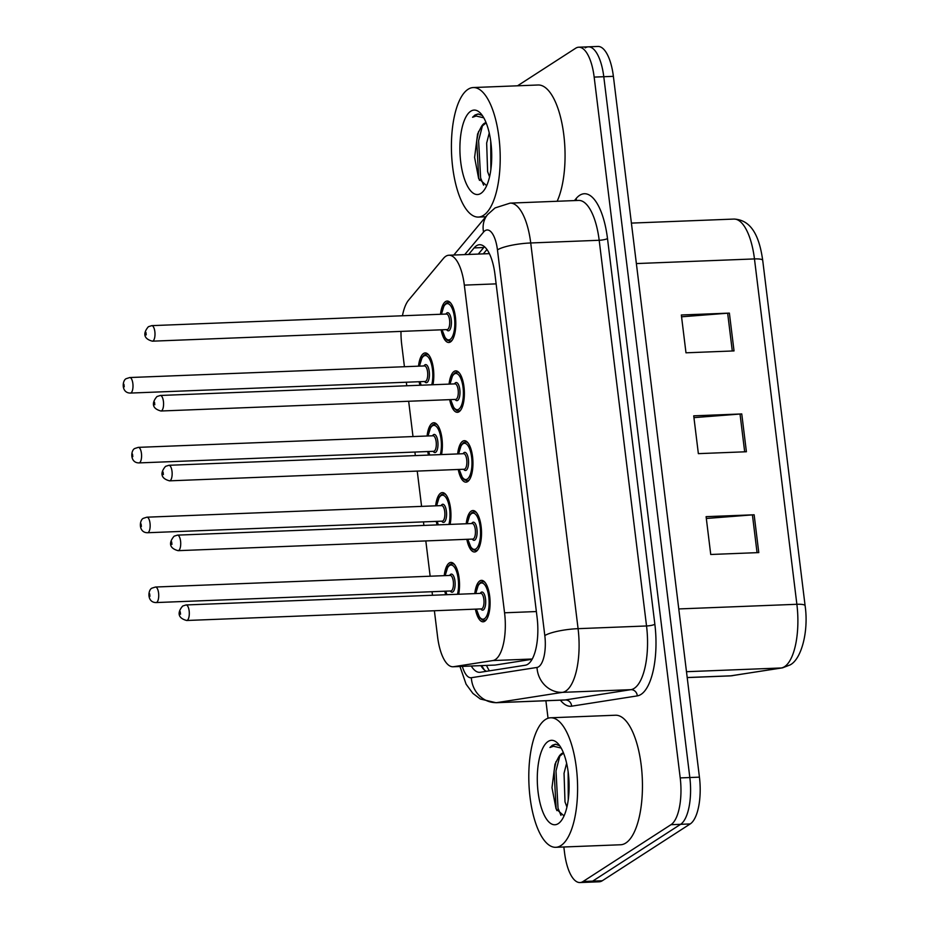 <?xml version="1.0" encoding="UTF-8"?>
<svg xmlns="http://www.w3.org/2000/svg" width="929" height="929" viewBox="0 0 929 929"><rect width="100%" height="100%" fill="white"/><g stroke="black" fill="none" stroke-linecap="round" stroke-linejoin="round"><path stroke-width="1.39" d="M437.094 524.908A20.74 7.769 87.7 0 1 436.258 521.378M435.655 505.829A20.74 7.769 87.7 0 1 440.671 493.16A20.74 7.769 87.7 0 1 442.332 492.602A20.74 7.769 87.7 0 1 449.59 503.193A20.74 7.769 87.7 0 1 450.101 524.397M428.524 455.082A20.74 7.769 87.7 0 1 427.688 451.552M427.073 436.003A20.74 7.769 87.7 0 1 432.101 423.322A20.74 7.769 87.7 0 1 433.762 422.765A20.74 7.769 87.7 0 1 441.02 433.355A20.74 7.769 87.7 0 1 441.519 454.571M419.954 385.256A20.74 7.769 87.7 0 1 419.118 381.714M418.503 366.177A20.74 7.769 87.7 0 1 423.531 353.496A20.74 7.769 87.7 0 1 425.192 352.939A20.74 7.769 87.7 0 1 432.449 363.529A20.74 7.769 87.7 0 1 432.949 384.745M445.676 594.746A20.74 7.769 87.7 0 1 444.84 591.204M444.225 575.666A20.74 7.769 87.7 0 1 449.253 562.986A20.74 7.769 87.7 0 1 450.913 562.428A20.74 7.769 87.7 0 1 458.171 573.019A20.74 7.769 87.7 0 1 458.671 594.223M466.219 523.77A20.74 7.769 87.7 0 1 471.247 511.089A20.74 7.769 87.7 0 1 472.907 510.532A20.74 7.769 87.7 0 1 481.35 528.694A20.74 7.769 87.7 0 1 476.194 551.42A20.74 7.769 87.7 0 1 474.533 551.977A20.74 7.769 87.7 0 1 466.834 539.308M457.649 453.933A20.74 7.769 87.7 0 1 462.665 441.252A20.74 7.769 87.7 0 1 464.326 440.694A20.74 7.769 87.7 0 1 472.78 458.868A20.74 7.769 87.7 0 1 467.624 481.594A20.74 7.769 87.7 0 1 465.963 482.151A20.74 7.769 87.7 0 1 458.252 469.482M449.067 384.107A20.74 7.769 87.7 0 1 454.095 371.426A20.74 7.769 87.7 0 1 455.756 370.868A20.74 7.769 87.7 0 1 464.198 389.03A20.74 7.769 87.7 0 1 459.054 411.756A20.74 7.769 87.7 0 1 457.393 412.313A20.74 7.769 87.7 0 1 449.682 399.644M440.497 314.281A20.74 7.769 87.7 0 1 445.525 301.6A20.74 7.769 87.7 0 1 447.186 301.042A20.74 7.769 87.7 0 1 455.628 319.204A20.74 7.769 87.7 0 1 450.472 341.93A20.74 7.769 87.7 0 1 448.812 342.487A20.74 7.769 87.7 0 1 441.112 329.818M474.789 593.596A20.74 7.769 87.7 0 1 479.817 580.915A20.74 7.769 87.7 0 1 481.477 580.358A20.74 7.769 87.7 0 1 489.92 598.52A20.74 7.769 87.7 0 1 484.775 621.246A20.74 7.769 87.7 0 1 483.115 621.803A20.74 7.769 87.7 0 1 475.404 609.134M434.389 610.748L437.594 636.876A38.89 14.574 -92.3 0 0 453.004 666.767A38.89 14.574 -92.3 0 0 453.642 666.697L492.834 660.565A38.89 14.574 -92.3 0 0 495.32 659.578A38.89 14.574 -92.3 0 0 504.563 612.792L464.326 285.122A38.89 14.574 -92.3 0 0 448.916 255.231A38.89 14.574 -92.3 0 0 443.458 258.401L408.632 300.102A38.89 14.574 -92.3 0 0 402.443 315.779M453.004 666.767L495.076 665.071L532.108 659.276M400.98 331.398A38.89 14.574 -92.3 0 0 401.734 344.752L404.429 366.723M406.333 382.225L406.763 385.767M408.667 401.258L412.999 436.56M414.903 452.051L415.344 455.605M417.237 471.096L421.58 506.386M423.473 521.877L423.914 525.431M425.819 540.922L430.15 576.212M432.055 591.703L432.484 595.257M585.258 47.878A38.89 14.574 87.7 0 1 588.371 46.833A38.89 14.574 87.7 0 1 603.78 76.712L689.829 777.538A38.89 14.574 87.7 0 1 680.585 824.325L592.679 881.122A38.89 14.574 87.7 0 1 589.567 882.167A38.89 14.574 87.7 0 0 592.679 881.122L680.585 824.325A38.89 14.574 87.7 0 0 689.829 777.538L603.78 76.712A38.89 14.574 87.7 0 0 588.371 46.833L597.974 46.45A38.89 14.574 87.7 0 1 613.384 76.341L699.432 777.155A38.89 14.574 87.7 0 1 690.201 823.942L602.282 880.75A38.89 14.574 87.7 0 1 599.17 881.795L579.951 882.55A38.89 14.574 87.7 0 1 564.542 852.659L563.845 846.993M681.561 316.801L727.651 313.201A10.37 2.079 -7 0 1 729.381 313.108L681.34 314.989L685.985 352.811L734.026 350.918L729.381 313.108M706.319 518.475L752.42 514.875A10.37 2.079 -7 0 1 754.139 514.782L706.098 516.663L710.743 554.485L758.784 552.592L754.139 514.782M693.94 417.632L740.03 414.044A10.37 2.079 -7 0 1 741.76 413.939L693.719 415.832L698.364 453.642L746.405 451.749L741.76 413.939M471.282 666.047A38.89 14.574 -92.3 0 0 479.654 672.329A38.89 14.574 -92.3 0 0 480.293 672.271L525.373 665.21A38.89 14.574 -92.3 0 0 527.846 664.223A38.89 14.574 -92.3 0 0 537.09 617.448L494.994 274.612A38.89 14.574 -92.3 0 0 479.585 244.722A38.89 14.574 -92.3 0 0 474.127 247.904L468.657 254.453M517.523 85.805L575.643 48.25A38.89 14.574 87.7 0 1 578.755 47.205A38.89 14.574 87.7 0 1 594.165 77.095L680.214 777.91A38.89 14.574 87.7 0 1 670.982 824.697L583.064 881.505A38.89 14.574 87.7 0 1 579.951 882.55M548.04 718.256L545.892 700.756M478.261 254.07L483.742 247.52A38.89 14.574 87.7 0 1 484.473 246.708M486.39 671.319A38.89 14.574 87.7 0 1 480.885 665.663M545.451 719.522A64.809 24.282 87.7 0 1 550.642 717.78A64.809 24.282 87.7 0 1 577.037 774.542A64.809 24.282 87.7 0 1 560.93 845.564A64.809 24.282 87.7 0 1 555.739 847.306A64.809 24.282 87.7 0 1 529.356 790.544A64.809 24.282 87.7 0 1 545.451 719.522M550.642 717.78L615.497 715.225A64.809 24.282 87.7 0 1 641.893 771.999A64.809 24.282 87.7 0 1 625.786 843.021A64.809 24.282 87.7 0 1 620.595 844.763L555.739 847.306M568.13 771.581L568.269 799.579M566.632 763.22L564.042 773.3L565.006 801.89L566.922 807.057M563.543 753.071L558.619 757.112L554.961 764.265L551.989 787.641L556.03 808.811L563.857 815.755M558.619 757.112A29.31 10.974 87.7 0 1 561.708 753.582A29.31 10.974 87.7 0 1 563.462 752.862M558.236 823.64A42.269 15.828 87.7 0 1 538.112 792.298A42.269 15.828 87.7 0 1 548.145 741.447A42.269 15.828 87.7 0 1 558.062 743.664A42.269 15.828 87.7 0 1 569.012 781.928A42.269 15.828 87.7 0 1 561.104 820.922A42.269 15.828 87.7 0 1 558.236 823.64M559.722 745.743L555.449 744.21L552.383 745.244L549.956 747.497L553.521 746.254L561.186 748.066M568.676 776.586L568.815 794.19M555.983 761.664L554.09 771.012L556.111 808.265L556.889 810.611M559.955 755.509L555.995 770.931L558.015 808.195L560.988 815.395M555.867 744.21L552.813 745.221L549.956 747.497M468.077 89.289A64.809 24.282 87.7 0 1 473.267 87.547A64.809 24.282 87.7 0 1 499.651 144.309A64.809 24.282 87.7 0 1 483.544 215.331A64.809 24.282 87.7 0 1 478.354 217.072A64.809 24.282 87.7 0 1 451.97 160.311A64.809 24.282 87.7 0 1 468.077 89.289M473.267 87.547L538.112 84.992A64.809 24.282 87.7 0 1 562.904 128.585A64.809 24.282 87.7 0 1 557.145 201.268M490.744 141.347L490.884 169.345M489.246 132.986L486.657 143.066L487.62 171.656L489.548 176.824M486.169 122.837L481.234 126.878L477.576 134.031L474.603 157.407L478.644 178.577L486.482 185.521M481.234 126.878A29.31 10.974 87.7 0 1 484.323 123.348A29.31 10.974 87.7 0 1 486.076 122.628M480.862 193.406A42.269 15.828 87.7 0 1 460.726 162.064A42.269 15.828 87.7 0 1 470.771 111.213A42.269 15.828 87.7 0 1 480.688 113.431A42.269 15.828 87.7 0 1 491.638 151.694A42.269 15.828 87.7 0 1 483.719 190.7A42.269 15.828 87.7 0 1 480.862 193.406M482.337 115.51L478.063 113.977L475.009 115.01L472.571 117.263L476.147 116.032L483.8 117.832M491.302 146.352L491.441 163.957M478.598 131.43L476.705 140.778L478.725 178.031L479.503 180.389M482.569 125.276L478.609 140.697L480.63 177.962L483.603 185.161M478.493 113.977L475.427 114.987L472.571 117.263M532.247 659.009L492.834 660.565M486.529 665.443A38.89 36.022 81.1 0 0 489.409 670.843M536.358 611.549L504.563 612.792M495.076 665.071L453.642 666.697M496.132 283.868L464.326 285.122M687.205 677.531L731.262 675.801L781.243 667.974A51.85 19.428 -92.3 0 0 784.552 666.662A51.85 19.428 -92.3 0 0 796.873 604.291A12.96 2.601 -7 0 1 805.106 605.696C808.845 631.116 801.483 659.242 790.045 664.943L782.532 667.846L730.426 675.882A51.85 19.428 -92.3 0 0 731.262 675.801A12.96 12.007 81.1 0 0 732.551 675.673M782.532 667.846A12.96 12.007 81.1 0 1 781.243 667.974L686.485 671.702M678.774 608.936L796.873 604.291L754.464 258.924A51.85 19.428 -92.3 0 0 733.922 219.07C752.536 219.918 759.632 238.509 762.709 260.329A12.96 2.601 173 0 0 754.464 258.924L636.377 263.569M613.384 76.341L594.165 77.095M699.432 777.155L680.214 777.91M690.201 823.942L670.982 824.697M602.282 880.75L583.064 881.505M740.03 414.044L744.675 451.819M752.42 514.875L757.054 552.662M727.651 313.201L732.296 350.988M462.352 666.395A25.931 9.708 -92.3 0 0 471.34 677.717L536.997 667.44A25.931 9.708 -92.3 0 0 538.646 666.778A25.931 9.708 -92.3 0 0 544.812 635.587L497.456 249.889A25.931 9.708 -92.3 0 0 485.101 230.659A25.931 9.708 -92.3 0 0 483.544 232.076L464.721 254.604M497.456 249.889A25.931 5.202 173 0 1 530.726 242.968L578.082 628.666A51.85 19.428 87.7 0 1 565.761 691.048A51.85 19.428 87.7 0 1 562.463 692.36L630.919 689.666A51.85 19.428 -92.3 0 0 634.217 688.354A51.85 19.428 -92.3 0 0 646.538 625.972L599.182 240.274A51.85 19.428 -92.3 0 0 578.639 200.42L510.184 203.114A51.85 19.428 87.7 0 1 530.726 242.968L599.182 240.274A6.48 1.301 -7 0 0 607.496 238.544L654.852 624.242A6.48 1.301 -7 0 1 646.538 625.972L578.082 628.666A25.931 5.202 173 0 0 544.812 635.587M510.184 203.114L495.052 207.933L487.667 214.518A25.931 22.203 39.9 0 0 483.544 232.076M654.852 624.242A58.33 21.855 87.7 0 1 640.998 694.416A58.33 21.855 87.7 0 1 637.282 695.891L571.625 706.179A58.33 21.855 87.7 0 1 560.408 700.187M574.436 200.583L576.201 198.469A58.33 21.855 87.7 0 1 607.496 238.544M536.997 667.44A25.931 24.015 81.1 0 0 562.463 692.36L496.794 702.638L565.25 699.943L630.919 689.666A6.48 6.004 -98.9 0 1 637.282 695.891M471.34 677.717A25.931 24.015 81.1 0 0 496.794 702.638A51.85 19.428 87.7 0 1 495.958 702.719L564.414 700.025A51.85 19.428 -92.3 0 0 565.25 699.943A6.48 6.004 -98.9 0 1 571.625 706.179M576.201 198.469A6.48 5.551 -140.1 0 1 576.235 200.513M483.742 247.52L474.127 247.904M486.657 619.248A19.439 7.281 87.7 0 1 485.821 619.945A19.439 7.281 87.7 0 1 484.264 620.467L482.395 620.084L479.701 617.68L476.345 609.099M476.461 609.099A18.15 6.793 -92.3 0 0 484.462 618.726A18.15 6.793 -92.3 0 0 488.77 596.894A18.15 6.793 -92.3 0 0 480.13 583.435A18.15 6.793 -92.3 0 0 475.857 593.55M480.235 593.376A9.069 3.402 87.7 0 1 481.21 592.261A9.069 3.402 87.7 0 1 485.53 598.996A9.069 3.402 87.7 0 1 483.382 609.912A9.069 3.402 87.7 0 1 480.85 608.925M480.792 593.364L186.067 604.953A7.78 2.915 87.7 0 1 189.237 611.758A7.78 2.915 87.7 0 1 187.298 620.282A7.78 2.915 87.7 0 1 186.683 620.491L481.396 608.901A7.78 2.915 -92.3 0 0 482.023 608.692A7.78 2.915 -92.3 0 0 483.951 600.169A7.78 2.915 -92.3 0 0 480.792 593.364L480.711 593.399M180.214 611.7L180.528 614.22L180.214 611.7M484.23 581.542L482.732 581.612A19.439 7.281 87.7 0 1 485.217 582.634M445.165 575.62L447.859 566.771L450.054 564.367L452.168 563.671A19.439 7.281 87.7 0 1 454.641 564.704M457.474 594.281A18.15 6.793 -92.3 0 0 457.114 573.344A18.15 6.793 -92.3 0 0 449.555 565.506A18.15 6.793 -92.3 0 0 445.281 575.62M449.671 575.446A9.069 3.402 87.7 0 1 450.646 574.331A9.069 3.402 87.7 0 1 454.966 581.055A9.069 3.402 87.7 0 1 452.806 591.97A9.069 3.402 87.7 0 1 450.286 590.995M156.107 602.561C146.619 602.549 147.943 589.334 152.135 588.092L155.503 587.023A7.78 2.915 87.7 0 1 158.662 593.828A7.78 2.915 87.7 0 1 156.734 602.352A7.78 2.915 87.7 0 1 156.107 602.561L450.832 590.972A7.78 2.915 -92.3 0 0 451.459 590.763A7.78 2.915 -92.3 0 0 453.387 582.239A7.78 2.915 -92.3 0 0 450.217 575.423L450.147 575.469M149.952 596.29L149.65 593.77L149.952 596.29M445.897 591.169A18.15 6.793 -92.3 0 0 446.872 594.688M478.075 549.422A19.439 7.281 87.7 0 1 477.239 550.119A19.439 7.281 87.7 0 1 475.683 550.642L472.826 549.654L471.131 547.855L467.775 539.273M467.891 539.261A18.15 6.793 -92.3 0 0 475.892 548.9A18.15 6.793 -92.3 0 0 480.2 527.068A18.15 6.793 -92.3 0 0 471.549 513.609A18.15 6.793 -92.3 0 0 467.275 523.724M471.665 523.55A9.069 3.402 87.7 0 1 472.64 522.435A9.069 3.402 87.7 0 1 476.96 529.158A9.069 3.402 87.7 0 1 474.8 540.074A9.069 3.402 87.7 0 1 472.28 539.099M472.211 523.526L177.497 535.127A7.78 2.915 87.7 0 1 180.656 541.932A7.78 2.915 87.7 0 1 178.728 550.456A7.78 2.915 87.7 0 1 178.101 550.665L472.826 539.075A7.78 2.915 -92.3 0 0 473.453 538.866A7.78 2.915 -92.3 0 0 475.381 530.343A7.78 2.915 -92.3 0 0 472.211 523.526L472.141 523.561M171.644 541.874L171.946 544.394L171.644 541.874M475.66 511.716L474.162 511.774A19.439 7.281 87.7 0 1 476.635 512.808M469.505 479.585A19.439 7.281 87.7 0 1 468.669 480.281A19.439 7.281 87.7 0 1 467.113 480.804L464.256 479.828L462.549 478.017L459.205 469.447M459.309 469.435A18.15 6.793 -92.3 0 0 467.31 479.074A18.15 6.793 -92.3 0 0 471.63 457.242A18.15 6.793 -92.3 0 0 462.979 443.783A18.15 6.793 -92.3 0 0 458.705 453.898M463.095 453.724A9.069 3.402 87.7 0 1 464.059 452.597A9.069 3.402 87.7 0 1 468.39 459.332A9.069 3.402 87.7 0 1 466.23 470.248A9.069 3.402 87.7 0 1 463.699 469.261M463.641 453.7L168.915 465.29A7.78 2.915 87.7 0 1 172.086 472.106A7.78 2.915 87.7 0 1 170.158 480.63A7.78 2.915 87.7 0 1 169.531 480.839L464.256 469.238A7.78 2.915 -92.3 0 0 464.872 469.029A7.78 2.915 -92.3 0 0 466.811 460.517A7.78 2.915 -92.3 0 0 463.641 453.7L463.571 453.735M163.063 472.037L163.376 474.556L163.063 472.037M467.09 441.89L465.58 441.949A19.439 7.281 87.7 0 1 468.065 442.97M460.935 409.759A19.439 7.281 87.7 0 1 460.099 410.455A19.439 7.281 87.7 0 1 458.543 410.978L456.673 410.595L453.979 408.191L450.623 399.609M450.739 399.609A18.15 6.793 -92.3 0 0 458.74 409.236A18.15 6.793 -92.3 0 0 463.048 387.405A18.15 6.793 -92.3 0 0 454.409 373.946A18.15 6.793 -92.3 0 0 450.124 384.06M454.513 383.886A9.069 3.402 87.7 0 1 455.489 382.771A9.069 3.402 87.7 0 1 459.809 389.506A9.069 3.402 87.7 0 1 457.66 400.422A9.069 3.402 87.7 0 1 455.129 399.435M455.071 383.874L160.345 395.464A7.78 2.915 87.7 0 1 163.516 402.28A7.78 2.915 87.7 0 1 161.576 410.792A7.78 2.915 87.7 0 1 160.961 411.001L455.674 399.412A7.78 2.915 -92.3 0 0 456.302 399.203A7.78 2.915 -92.3 0 0 458.229 390.679A7.78 2.915 -92.3 0 0 455.071 383.874L454.989 383.909M154.493 402.211L154.806 404.73L154.493 402.211M458.508 372.053L457.01 372.123A19.439 7.281 87.7 0 1 459.495 373.144M452.353 339.933A19.439 7.281 87.7 0 1 451.517 340.629A19.439 7.281 87.7 0 1 449.961 341.152L447.104 340.165L445.409 338.365L442.053 329.783M442.169 329.783A18.15 6.793 -92.3 0 0 450.17 339.41A18.15 6.793 -92.3 0 0 454.478 317.579A18.15 6.793 -92.3 0 0 445.827 304.12A18.15 6.793 -92.3 0 0 441.554 314.234M445.943 314.06A9.069 3.402 87.7 0 1 446.919 312.945A9.069 3.402 87.7 0 1 451.239 319.669A9.069 3.402 87.7 0 1 449.079 330.585A9.069 3.402 87.7 0 1 446.559 329.609M446.489 314.037L151.775 325.638A7.78 2.915 87.7 0 1 154.934 332.443A7.78 2.915 87.7 0 1 153.006 340.966A7.78 2.915 87.7 0 1 152.379 341.175L447.104 329.586A7.78 2.915 -92.3 0 0 447.732 329.377A7.78 2.915 -92.3 0 0 449.659 320.853A7.78 2.915 -92.3 0 0 446.489 314.037L446.419 314.072M145.923 332.385L146.225 334.904L145.923 332.385M449.938 302.227L448.44 302.285A19.439 7.281 87.7 0 1 450.913 303.318M436.595 505.794L439.278 496.945L441.484 494.542L443.586 493.845A19.439 7.281 87.7 0 1 446.071 494.867M448.904 524.444A18.15 6.793 -92.3 0 0 448.544 503.506A18.15 6.793 -92.3 0 0 440.985 495.68A18.15 6.793 -92.3 0 0 436.711 505.794M441.101 505.62A9.069 3.402 87.7 0 1 442.065 504.493A9.069 3.402 87.7 0 1 446.396 511.229A9.069 3.402 87.7 0 1 444.236 522.144A9.069 3.402 87.7 0 1 441.705 521.157M147.537 532.735C138.049 532.723 139.373 519.497 143.554 518.254L146.921 517.186A7.78 2.915 87.7 0 1 150.092 524.002A7.78 2.915 87.7 0 1 148.164 532.526A7.78 2.915 87.7 0 1 147.537 532.735L442.262 521.146A7.78 2.915 -92.3 0 0 442.878 520.937A7.78 2.915 -92.3 0 0 444.817 512.413A7.78 2.915 -92.3 0 0 441.647 505.597L441.577 505.631M141.382 526.453L141.069 523.933L141.382 526.453M437.315 521.332A18.15 6.793 -92.3 0 0 438.291 524.862M428.025 435.968L430.708 427.119L432.914 424.704L435.016 424.019A19.439 7.281 87.7 0 1 437.501 425.041M440.323 454.618A18.15 6.793 -92.3 0 0 439.963 433.68A18.15 6.793 -92.3 0 0 432.415 425.842A18.15 6.793 -92.3 0 0 428.13 435.956M432.519 435.794A9.069 3.402 87.7 0 1 433.495 434.667A9.069 3.402 87.7 0 1 437.814 441.403A9.069 3.402 87.7 0 1 435.666 452.318A9.069 3.402 87.7 0 1 433.135 451.331M138.967 462.909C129.468 462.886 130.803 449.671 134.984 448.428L138.351 447.36A7.78 2.915 87.7 0 1 141.522 454.176A7.78 2.915 87.7 0 1 139.582 462.7A7.78 2.915 87.7 0 1 138.967 462.909L433.68 451.308A7.78 2.915 -92.3 0 0 434.307 451.099A7.78 2.915 -92.3 0 0 436.235 442.576A7.78 2.915 -92.3 0 0 433.077 435.771L432.995 435.806M132.812 456.627L132.499 454.107L132.812 456.627M428.745 451.506A18.15 6.793 -92.3 0 0 429.721 455.036M419.443 366.131L422.138 357.282L424.332 354.878L426.446 354.181A19.439 7.281 87.7 0 1 428.919 355.215M431.753 384.792A18.15 6.793 -92.3 0 0 431.393 363.854A18.15 6.793 -92.3 0 0 423.833 356.016A18.15 6.793 -92.3 0 0 419.56 366.131M423.949 365.956A9.069 3.402 87.7 0 1 424.925 364.842A9.069 3.402 87.7 0 1 429.244 371.565A9.069 3.402 87.7 0 1 427.085 382.481A9.069 3.402 87.7 0 1 424.565 381.505M130.385 393.072C120.898 393.06 122.222 379.845 126.414 378.602L129.781 377.534A7.78 2.915 87.7 0 1 132.94 384.339A7.78 2.915 87.7 0 1 131.012 392.862A7.78 2.915 87.7 0 1 130.385 393.072L425.11 381.482A7.78 2.915 -92.3 0 0 425.737 381.273A7.78 2.915 -92.3 0 0 427.665 372.75A7.78 2.915 -92.3 0 0 424.495 365.933L424.425 365.98M124.231 386.801L123.929 384.281L124.231 386.801M420.175 381.68A18.15 6.793 -92.3 0 0 421.151 385.198M481.698 665.64L484.346 669.948M486.959 249.495L483.301 253.872M489.293 253.64L448.916 255.231M762.709 260.329L805.106 605.696M733.922 219.07L631.406 223.099M730.426 675.882L687.205 677.589M578.755 47.205L588.371 46.833M487.667 214.518L453.816 255.034M459.96 666.488L466.103 684.197L472.884 693.394L480.328 699.003L495.958 702.719M475.741 593.561L478.412 584.724L480.63 582.297L482.732 581.612M186.683 620.491C176.44 617.762 178.194 611.201 182.699 606.022L186.067 604.953M484.264 620.467L485.762 620.409M155.503 587.023L450.217 575.423M452.168 563.671L453.666 563.613M445.781 591.169L446.721 594.699M467.159 523.724L469.842 514.887L472.048 512.471L474.162 511.774M178.101 550.665C167.859 547.924 169.624 541.375 174.129 536.184L177.497 535.127M475.683 550.642L477.181 550.572M458.589 453.898L461.272 445.061L463.478 442.645L465.58 441.949M169.531 480.839C159.289 478.098 161.042 471.549 165.548 466.358L168.915 465.29M467.113 480.804L468.611 480.746M450.019 384.072L452.69 375.235L454.908 372.808L457.01 372.123M160.961 411.001C150.719 408.272 152.472 401.723 156.978 396.532L160.345 395.464M458.543 410.978L460.041 410.92M441.438 314.234L444.12 305.397L446.326 302.982L448.44 302.285M152.379 341.175C142.137 338.435 143.902 331.885 148.408 326.706L151.775 325.638M449.961 341.152L451.459 341.082M146.921 517.186L441.647 505.597M443.586 493.845L445.096 493.787M437.211 521.343L438.151 524.873M138.351 447.36L433.077 435.771M435.016 424.019L436.514 423.961M428.629 451.506L429.57 455.036M129.781 377.534L424.495 365.933M426.446 354.181L427.944 354.123M420.059 381.68L421 385.21M478.354 217.072L485.762 216.782"/></g></svg>
